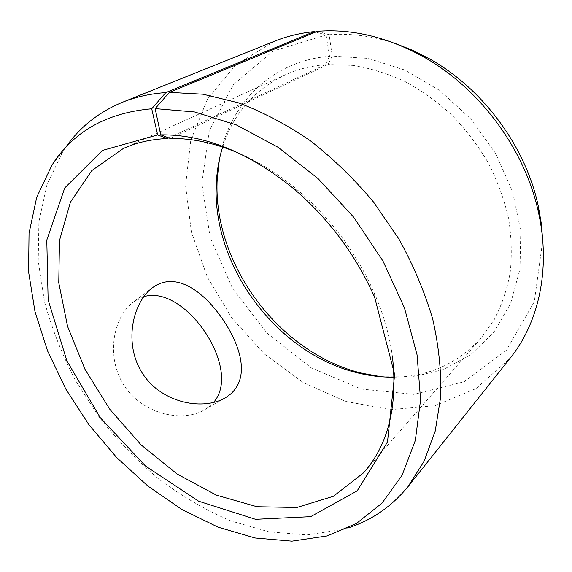 <?xml version="1.0" encoding="UTF-8"?>
<svg xmlns="http://www.w3.org/2000/svg" width="572" height="572" viewBox="0 0 572 572"><rect width="100%" height="100%" fill="white"/><g stroke="black" fill="none" stroke-linecap="round" stroke-linejoin="round"><path stroke-width="0.43" stroke-dasharray="2.86 2.15" d="M392.542 357.486C389.797 336.458 383.812 315.186 374.596 293.679C356.885 253.446 331.331 219.005 297.94 190.369C279.701 175.039 260.739 162.984 241.055 154.197M65.251 147.984L62.841 151.573L46.99 184.67L38.896 221.743L38.224 261.218L44.509 301.68C51.88 328.743 62.262 355.098 75.647 380.745L99.249 417.224C117.267 440.125 137.244 460.832 159.18 479.343C182.01 496.353 205.941 510.231 230.959 520.963L268.983 531.831L306.878 534.906L343.207 529.415L348.212 527.884M315.73 32.039L326.076 34.992L273.109 51.03L233.233 84.799L209.252 130.773L201.823 183.355L210.167 237.459L232.661 288.696L267.16 333.254L311.075 367.739L361.282 389.031L413.913 394.38L464.157 381.717L506.32 350.329L534.298 301.723L542.735 240.447M396.103 43.801C373.137 36.093 350.815 33.069 329.129 34.728L332.268 56.077L328.028 64.507L170.277 138.474M317.446 31.331L329.129 34.728M274.56 41.205L235.728 64.901L207.486 99.056L190.755 140.362L185.578 185.628L191.391 232.01L207.286 276.984L232.096 318.339L264.493 354.082L302.953 382.361L345.688 401.415L390.562 409.638L434.999 405.677L475.94 388.624L509.938 358.415M326.076 34.992L329.551 56.278C270.041 61.054 228.278 105.799 219.398 159.438M381.324 376.755L413.013 376.848L443.357 369.526L470.82 354.633L493.779 332.375L510.632 303.446L519.984 269.069L520.792 231.045L512.583 191.634L495.588 153.403L470.77 118.933L439.796 90.548L404.812 70.027L368.189 58.43L332.268 56.077M329.551 56.278L325.389 64.686C310.889 65.88 297.454 69.276 285.092 74.889C253.811 90.154 232.997 114.207 222.658 147.054M394.137 377.177C428.321 376.676 457.178 363.792 480.716 338.524L494.251 319.598C501.658 305.355 506.964 289.747 510.16 272.78C512.04 255.226 511.518 237.101 508.587 218.411C504.247 199.657 497.583 181.331 488.588 163.435C478.349 146.075 466.273 130.123 452.359 115.573C437.594 102.081 421.807 90.734 404.99 81.524C387.859 73.681 370.627 68.311 353.296 65.415L328.028 64.507M325.389 64.686L168.74 137.895M143.686 296.739L133.619 301.887C113.134 316.731 105.32 357.185 124.453 385.986C143.4 414.886 183.691 422.98 205.391 409.28L209.674 406.199L213.456 402.509M297.94 190.369L294.215 189.125M374.596 293.679L374.746 297.654M327.12 535.943L343.207 529.415M51.973 165.136L62.841 151.573M285.092 74.889L123.252 148.541M480.716 338.524L363.756 472.665M152.795 287.473L133.619 301.887M224.195 398.412L205.391 409.28"/><path stroke-width="0.86" d="M168.74 137.895L167.339 138.553L157.657 134.928L102.474 150.429L64.758 187.916L46.79 240.118L48.134 299.857L66.874 360.846L100.343 417.774L145.452 465.987L198.627 501.194L255.527 519.304L310.639 516.666L357.171 490.855L387.501 442.006L394.637 374.481L374.746 297.654C356.127 255.398 329.286 219.219 294.215 189.125C249.127 152.495 204.626 134.399 160.718 134.849L155.155 108.608L169.383 92.371L317.446 31.331C351.759 28.671 386.622 36.908 422.022 56.049C479.1 87.244 525.361 149.592 538.631 213.206C550.972 269.326 538.538 323.28 509.938 358.415L407.958 486.715L424.088 461.304L435.242 431.031L440.719 396.582C441.441 371.836 438.781 346.017 432.725 319.133C424.703 292.035 413.463 265.387 399.006 239.189L373.53 202.059C354.132 178.914 332.99 158.423 310.095 140.569C286.601 124.546 262.748 111.983 238.553 102.86L203.074 94.216L169.383 92.371M167.339 138.553C151.158 139.21 136.465 142.542 123.252 148.541L91.813 170.592L70.413 202.216L59.481 240.533L58.766 282.782L67.589 326.455L84.999 369.326L109.895 409.388L141.034 444.837L177.034 473.959L216.316 495.116L257.014 506.742L296.918 507.471L333.462 496.253L363.756 472.665C388.138 444.894 397.733 406.499 392.542 357.486M241.055 154.197C216.373 143.386 192.785 138.145 170.277 138.474L160.718 134.849M157.657 134.928L151.716 108.766C106.564 112.813 73.316 131.603 51.973 165.136L36.722 197.24L29.036 233.333L28.6 271.872L34.956 311.454L47.555 350.865L65.787 388.996L89.025 424.853L116.616 457.493L147.841 486.021L181.939 509.538L218.018 527.148L255.076 537.966L291.906 541.148L327.12 535.943L356.621 523.344L382.082 503.053L402.102 475.225L415.329 440.44L420.592 399.785L417.067 354.876L404.433 307.815L382.975 261.054L353.668 217.167L318.075 178.6L278.207 147.361L236.315 124.903L194.63 111.969L155.155 108.608M151.716 108.766L165.837 92.571C150.25 93.686 135.85 96.89 122.637 102.188C98.47 112.212 79.336 127.47 65.251 147.984M348.212 527.884C371.614 520.348 391.527 506.62 407.958 486.715M542.735 240.447L541.305 223.552L538.352 206.478C525.811 146.353 482.282 87.688 428.335 58.208L412.362 50.2L396.103 43.801M165.837 92.571L314.25 31.617C300.15 33.062 286.922 36.258 274.56 41.205L122.637 102.188M314.25 31.617L315.73 32.039M219.398 159.438L217.246 178.478C212.233 263.342 278.964 353.274 361.718 373.18L381.324 376.755M222.658 147.054C219.069 158.566 216.967 170.506 216.345 182.89C211.461 265.487 276.705 353.41 357.25 372.787C369.533 375.854 381.824 377.32 394.137 377.177M230.437 394.179L226.147 397.283C204.09 411.104 162.205 403.51 142.793 373.895C123.223 344.244 132.218 302.481 152.795 287.473C174.932 271.686 201.315 289.382 221.064 316.859C240.583 344.58 250.407 376.776 230.437 394.179M213.456 402.509C243.243 369.219 184.742 283.59 143.686 296.739M428.335 58.208L422.022 56.049M538.352 206.478L538.631 213.206M357.25 372.787L361.718 373.18M216.345 182.89L217.246 178.478M226.147 397.283L224.195 398.412"/></g></svg>
